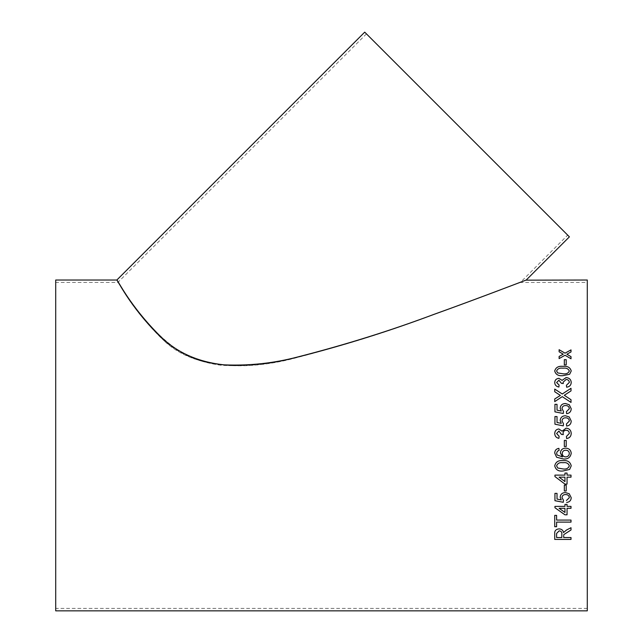 <?xml version="1.0" encoding="UTF-8"?>
<svg xmlns="http://www.w3.org/2000/svg" width="643" height="643" viewBox="0 0 643 643"><rect width="100%" height="100%" fill="white"/><g stroke="black" fill="none" stroke-linecap="round" stroke-linejoin="round"><path stroke-width="0.48" stroke-dasharray="3.21 2.41" d="M55.708 280.018L55.708 610.85M587.292 280.018L587.292 610.85M118.167 282.148C123.408 288.675 138.076 319.507 172.501 346.207C206.017 372.184 256.276 367.049 296.206 357.323C337.969 346.89 377.835 334.722 415.812 320.801C455.332 306.944 499.699 290.138 520.653 282.148M523.064 281.224L524.632 280.629M55.708 445.43L55.708 282.454L55.708 445.43M587.292 445.43L587.292 282.454L587.292 445.43M569.409 236.841L364.718 32.15M567.681 235.113L366.446 33.878L567.681 235.113L520.34 282.454C517.35 283.595 469.503 301.913 431.027 315.657C388.637 331.555 343.957 345.532 296.994 357.58C251.903 370.071 193.254 371.702 161.53 338.218C130.577 308.222 118.312 281.513 117.862 282.454C118.256 281.634 129.999 306.639 159.078 335.951C174.631 351.93 195.159 361.688 220.67 365.216C245.28 366.791 269.433 364.541 293.128 358.464C339.946 346.77 384.53 332.994 426.872 317.144C466.689 302.982 514.939 284.519 520.291 282.478L587.292 282.454M571.008 351.938L566.893 354.237M571.008 351.954L571.008 349.888M563.228 354.18L559.113 351.785L559.113 349.72M571.008 358.77L565.06 355.241L559.113 358.609L559.113 356.471M571.008 356.664L571.008 358.786M563.702 535.506L563.702 537.54M571.008 529.977L571.008 527.702L566.515 530.025M554.732 539.421L554.732 533.545C554.499 530.732 555.962 529.173 559.121 528.859L559.121 528.876C561.717 529.06 563.172 530.29 563.493 532.557L566.515 530.009M571.008 539.421L571.008 537.54M563.702 537.524L571.008 537.524M556.605 533.457L556.605 537.524L561.829 537.524L561.829 533.875M571.008 522.1L571.008 520.058L556.605 520.074L556.605 515.373L554.732 515.373L554.732 526.705M556.605 526.689L556.605 522.1M571.008 508.3L571.008 506.362L567.046 506.371L567.046 504.417L564.956 504.417L564.956 506.371L554.941 506.362L554.941 507.729M567.046 514.802L567.046 508.3M559.088 508.3L564.956 512.455L564.956 508.3M566.419 500.511L569.336 497.682M562.03 497.666L563.493 500.31M554.941 500.704L554.941 493.358L557.023 493.374M561.243 499.868L557.023 499.089L557.023 493.358M560.157 497.127L560.157 497.119C560.527 494.202 562.287 492.683 565.43 492.562L569.24 493.752L571.217 497.698M564.329 490.963L564.329 485.111L566.21 485.111L566.21 490.971M554.941 476.551L554.941 475.113L564.956 475.113L564.956 473.063L567.046 473.063L567.046 475.121M567.046 484.099L567.046 477.162M567.046 475.113L571.008 475.113L571.008 477.17M559.088 477.162L564.956 481.591L564.956 477.162M554.732 465.829L554.732 465.829C555.689 461.883 558.437 460.155 562.979 460.645L562.979 460.645C567.512 460.147 570.253 461.875 571.217 465.829L571.217 465.829M556.605 465.853L557.722 468L562.971 468.932C566.178 469.446 568.299 468.409 569.336 465.829M559.113 450.446L558.904 448.356C556.235 448.79 554.845 450.357 554.732 453.05L554.732 453.05M556.605 453.186L557.087 454.963L562.512 456.9M560.366 452.953L560.366 452.953C560.736 449.883 562.496 448.275 565.647 448.147L565.647 448.147C569.007 448.3 570.863 450.012 571.217 453.291L571.217 453.291M562.239 453.532C562.4 455.622 563.517 456.747 565.607 456.9C567.857 456.779 569.095 455.63 569.336 453.452M564.329 440.423L564.329 446.475M566.21 446.475L566.21 440.423M566.419 436.46L566.628 438.55C569.521 438.092 571.048 436.412 571.217 433.495L571.217 433.495M569.336 433.414C569.192 431.421 568.115 430.352 566.097 430.223L566.097 430.223C564.208 430.368 563.196 431.381 563.067 433.261M563.284 434.612L561.411 434.395L558.936 431.051L556.605 433.519M559.113 436.251L558.904 438.341C556.267 437.819 554.877 436.235 554.732 433.583L554.732 433.583M566.419 423.994L566.628 426.068C569.545 425.642 571.08 423.97 571.217 421.052L571.217 421.052M569.336 421.044C569.087 418.882 567.825 417.805 565.551 417.805L565.551 417.805C563.34 417.821 562.175 418.898 562.03 421.036M563.493 423.793L563.284 425.859L554.941 424.203L554.941 416.576M557.023 416.568L557.023 422.515M561.243 423.335L560.157 420.466M566.419 411.649L566.628 413.698C569.545 413.28 571.08 411.633 571.217 408.755L571.217 408.755M569.336 408.739C569.087 406.609 567.825 405.548 565.551 405.548L565.551 405.548C563.34 405.572 562.175 406.625 562.03 408.731M563.493 411.448L563.284 413.497L554.941 411.858L554.941 404.334M557.023 404.326L557.023 410.194M561.243 410.998L560.157 408.16M571.008 388.308L571.008 390.92L564.289 395.308M554.732 389.095L554.732 391.74L558.855 394.416M560.407 395.437L558.855 394.424M554.732 398.957L554.732 401.61M571.008 399.721L571.008 402.43L562.247 396.635L554.732 401.618M566.419 385.27L566.628 387.231C569.521 386.797 571.048 385.229 571.217 382.513L571.217 382.513M569.336 382.448C569.192 380.6 568.115 379.611 566.097 379.491L563.067 382.304M563.284 383.541L561.411 383.349L558.936 380.254L556.605 382.545M559.113 385.085L558.904 387.03C556.267 386.547 554.877 385.069 554.732 382.601L554.732 382.601M554.732 370.979L554.732 370.987C555.697 374.564 558.445 376.131 562.979 375.689L569.65 374.258L571.217 370.987M569.336 370.987C568.291 368.68 566.17 367.748 562.971 368.206C559.756 367.748 557.634 368.68 556.605 371.011M564.329 359.678L564.329 364.902L566.21 364.902L566.21 359.662M366.446 33.878L117.862 282.454L55.708 282.454M587.292 608.407L55.708 608.407"/><path stroke-width="0.96" d="M564.329 446.475L564.329 440.423L566.21 440.423L566.21 446.475L564.329 446.475L566.21 446.475M525.845 280.163L587.292 280.018L587.292 610.85L55.708 610.85L55.708 280.018L116.849 280.018L118.167 282.148M564.329 364.894L564.329 359.662L566.21 359.662L566.21 364.894L564.329 364.894M554.732 370.979C555.689 367.45 558.437 365.907 562.979 366.357C567.512 365.899 570.253 367.442 571.217 370.979L569.65 374.242L562.979 375.673C558.445 376.115 555.689 374.556 554.732 370.979C555.689 367.458 558.437 365.923 562.979 366.365L562.979 366.365C567.512 365.915 570.253 367.458 571.217 370.987M566.419 385.27L569.336 382.432C569.192 380.584 568.115 379.603 566.097 379.483L563.067 382.288L563.284 383.541L561.411 383.341L558.936 380.246L556.605 382.529L559.113 385.077L558.904 387.022C556.267 386.531 554.877 385.061 554.732 382.593C554.837 380.077 556.219 378.655 558.863 378.333L562.095 380.367L566.113 377.57C569.312 377.875 571.016 379.515 571.217 382.505C571.048 385.213 569.521 386.789 566.628 387.215L566.419 385.27L569.336 382.432M564.289 395.3L571.008 399.721L571.008 402.422L562.247 396.635L554.732 401.61L554.732 398.949L560.407 395.429L554.732 391.732L554.732 389.087L562.279 393.982L571.008 388.3L571.008 390.904L564.289 395.3L571.008 399.729M566.419 411.649L569.336 408.731C569.095 406.609 567.833 405.54 565.551 405.548C563.34 405.564 562.175 406.617 562.03 408.723L563.493 411.448L563.284 413.489L554.941 411.85L554.941 404.326L557.023 404.326L557.023 410.186L561.243 410.998L560.157 408.16C560.527 405.186 562.287 403.635 565.43 403.523L569.24 404.728L571.217 408.747C571.08 411.624 569.545 413.272 566.628 413.698L566.419 411.649L569.336 408.739M566.419 423.994L569.336 421.036C569.095 418.882 567.833 417.805 565.551 417.805C563.34 417.821 562.175 418.898 562.03 421.028L563.493 423.785L563.284 425.859L554.941 424.203L554.941 416.568L557.023 416.568L557.023 422.507L561.243 423.327L560.157 420.458C560.527 417.436 562.287 415.868 565.43 415.748L569.24 416.969L571.217 421.052C571.08 423.97 569.545 425.642 566.628 426.068L566.419 423.994L569.336 421.044M566.419 436.46L569.336 433.414C569.192 431.413 568.115 430.352 566.097 430.215C564.208 430.36 563.196 431.373 563.067 433.261L563.284 434.604L561.411 434.395L558.936 431.051L556.605 433.519L559.113 436.251L558.904 438.341C556.267 437.819 554.877 436.235 554.732 433.583C554.837 430.858 556.219 429.323 558.863 428.969L562.095 431.18L566.113 428.142C569.312 428.471 571.016 430.255 571.217 433.486C571.048 436.404 569.521 438.092 566.628 438.55L566.419 436.46L569.336 433.414M559.113 450.446L557.441 451.193L556.605 453.186L557.087 454.963L562.512 456.908L560.366 452.953C560.736 449.883 562.496 448.275 565.647 448.147C569.007 448.3 570.863 450.02 571.217 453.291C570.486 457.422 567.882 459.319 563.389 458.981L556.581 457.213L554.732 453.05C554.845 450.357 556.235 448.798 558.904 448.356L559.113 450.446M554.732 465.837C555.689 461.891 558.437 460.155 562.979 460.645C567.512 460.147 570.253 461.883 571.217 465.837L569.65 469.438L562.979 471.006C558.445 471.504 555.689 469.784 554.732 465.837M567.046 484.099L564.956 484.099L567.046 484.107L567.046 477.17L571.008 477.17L571.008 475.121L567.046 475.121L567.046 473.063L564.956 473.063L564.956 475.121L554.941 475.121L554.941 476.559L564.956 484.107L554.941 476.551M564.329 490.971L564.329 485.119L566.21 485.119L566.21 490.971L564.329 490.971L566.21 490.963M566.419 500.511L569.336 497.69C569.095 495.608 567.833 494.571 565.551 494.563C563.34 494.588 562.175 495.624 562.03 497.682L563.493 500.31L563.284 502.279L554.941 500.704L554.941 493.374L557.023 493.374L557.023 499.097L561.243 499.876L560.157 497.127C560.527 494.21 562.287 492.691 565.43 492.57L569.24 493.76L571.217 497.698C571.08 500.487 569.545 502.079 566.628 502.472L566.628 502.464C569.545 502.07 571.08 500.479 571.217 497.69M567.046 514.802L564.956 514.802L567.046 514.81L567.046 508.308L571.008 508.308L571.008 506.371L567.046 506.371L567.046 504.425L564.956 504.425L564.956 506.371L554.941 506.371L554.941 507.729L564.956 514.81L554.941 507.721M556.605 520.074L556.605 515.381L554.732 515.381L554.732 526.705L556.605 526.705L556.605 522.116L571.008 522.116L571.008 520.074L556.605 520.074M571.008 539.421L554.732 539.421L571.008 539.437L571.008 537.54L563.702 537.54L563.702 535.498M554.732 539.437L554.732 533.545C554.499 530.748 555.962 529.189 559.121 528.876C561.717 529.076 563.172 530.306 563.493 532.573L566.515 530.025L571.008 527.718L571.008 529.993L563.782 534.63L571.008 529.977M567.536 353.859L566.893 354.221L571.008 356.648L571.008 358.77L565.06 355.241L559.113 358.593L559.113 356.471L563.228 354.164L559.113 351.769L559.113 349.72L565.06 353.152L571.008 349.888L571.008 351.938L567.536 353.859M520.653 282.148L523.064 281.224M524.632 280.629L525.636 280.244M526.239 280.018C523.08 281.216 473.851 300.088 434.363 314.21C391.129 330.454 345.604 344.704 297.773 356.961C273.685 363.295 249.082 365.923 223.973 364.846C197.811 361.977 176.568 352.412 160.244 336.144C129.581 305.746 117.323 279.158 116.849 280.018L364.718 32.15L569.409 236.841L526.239 280.018M571.008 356.664L566.893 354.221M559.113 349.736L565.06 353.168L571.008 349.905M563.228 354.18L559.113 356.487M559.169 530.837L556.605 533.457L559.169 530.845C561.122 531.086 562.014 532.099 561.829 533.875L561.829 533.883C562.014 532.115 561.122 531.102 559.169 530.845M561.829 533.883L561.829 537.54L556.605 537.54L556.605 533.473M556.605 526.689L554.732 526.689M571.008 522.1L556.605 522.1M567.046 508.3L571.008 508.3M564.956 508.3L559.088 508.3L564.956 512.463L564.956 508.308L559.088 508.308M569.336 497.69L569.336 497.682C569.087 495.6 567.825 494.563 565.551 494.555L565.551 494.555C563.34 494.58 562.175 495.616 562.03 497.666L562.03 497.666M563.493 500.302L563.284 502.271L554.941 500.696M561.243 499.876L560.157 497.119M571.008 477.162L567.046 477.17M564.956 477.17L559.088 477.162L564.956 481.599L564.956 477.17L559.088 477.17M571.217 465.829L569.65 469.438L562.979 470.998C558.445 471.504 555.697 469.784 554.732 465.829M569.336 465.837L569.336 465.829C568.291 463.249 566.17 462.213 562.971 462.727C559.756 462.213 557.634 463.257 556.605 465.853L557.722 468.008L562.971 468.94C566.178 469.446 568.299 468.417 569.336 465.837C568.291 463.257 566.17 462.221 562.971 462.727L562.971 462.727C559.756 462.221 557.634 463.265 556.605 465.862M559.113 450.438L557.441 451.193L556.605 453.186M562.512 456.908L560.366 452.953M571.217 453.291C570.486 457.422 567.873 459.319 563.389 458.981L556.581 457.213L554.732 453.05M569.336 453.452L569.336 453.452C569.103 451.33 567.898 450.261 565.711 450.237C563.549 450.293 562.392 451.394 562.239 453.532L562.239 453.532C562.4 455.622 563.517 456.747 565.607 456.908C567.857 456.787 569.095 455.63 569.336 453.452C569.103 451.33 567.898 450.261 565.711 450.229L565.711 450.237C563.549 450.293 562.392 451.394 562.239 453.532M564.329 440.423L566.21 440.423M563.067 433.261L563.284 434.612M556.605 433.519L559.113 436.251M554.732 433.583C554.837 430.866 556.219 429.323 558.863 428.969L562.095 431.188L566.113 428.142C569.312 428.479 571.016 430.263 571.217 433.495M562.03 421.028L563.493 423.793M554.941 416.576L557.023 416.576M557.023 422.507L561.243 423.335M560.157 420.466C560.527 417.444 562.287 415.868 565.43 415.748L569.24 416.977L571.217 421.052M562.03 408.723L563.493 411.448M554.941 404.334L557.023 404.334M557.023 410.186L561.243 410.998M560.157 408.168C560.527 405.194 562.287 403.643 565.43 403.531L569.24 404.736L571.217 408.755M554.732 389.095L562.279 393.99L571.008 388.308M560.407 395.437L554.732 398.957M563.067 382.288L563.284 383.549M556.605 382.529L559.113 385.085M554.732 382.601C554.837 380.085 556.219 378.663 558.863 378.341L562.095 380.383L566.113 377.586C569.312 377.883 571.016 379.531 571.217 382.513M556.605 371.011L557.722 372.94L562.971 373.784C566.178 374.258 568.299 373.318 569.336 370.987L569.336 370.979C568.291 368.664 566.17 367.74 562.971 368.198C559.756 367.74 557.634 368.672 556.605 370.995L557.722 372.948L562.971 373.784C566.178 374.242 568.299 373.31 569.336 370.979M564.329 359.678L566.21 359.678"/></g></svg>
